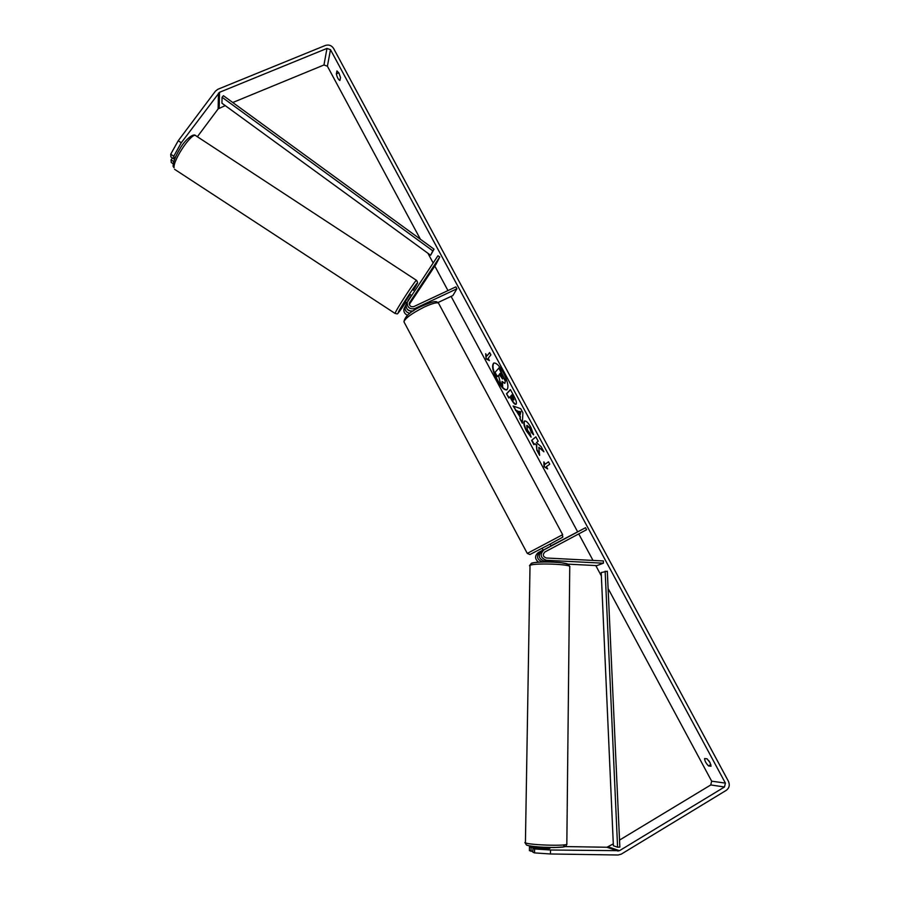 <?xml version="1.0" encoding="UTF-8"?>
<svg xmlns="http://www.w3.org/2000/svg" width="900" height="900" viewBox="0 0 900 900"><rect width="100%" height="100%" fill="white"/><g stroke="black" fill="none" stroke-linecap="round" stroke-linejoin="round"><path stroke-width="1.35" d="M409.275 303.424L413.764 296.854L409.264 303.964M437.929 255.769L407.239 302.276C407.16 307.406 409.691 309.499 414.832 308.543L456.896 288.799L455.861 286.875L413.798 306.596C410.782 307.147 409.309 305.933 409.376 302.929L439.774 256.984L437.929 255.769M406.069 304.785L405.09 306.641C404.595 310.23 406.181 312.446 409.871 313.312M413.516 310.849C408.465 311.647 406.001 309.544 406.125 304.537L406.744 303.221M439.774 256.984L436.05 264.218L409.343 304.414M404.606 307.553L403.999 308.869C403.459 311.782 404.606 313.897 407.452 315.202M437.996 302.546L452.891 295.549L456.896 288.799M407.486 309.589L410.614 311.197M550.091 544.106L551.07 545.951L541.856 550.89C537.75 555.39 538.582 558.799 544.354 561.116L554.04 562.061M543.476 561.96L542.565 561.915C536.827 559.609 535.995 556.211 540.079 551.734L543.105 550.125M603.383 563.209L546.278 560.273C540.484 557.933 539.64 554.512 543.769 549.99L585.506 527.726L586.586 529.717L544.837 552.004C542.441 554.648 542.925 556.639 546.311 558L603.394 560.959L603.383 563.209L596.891 565.616L567.911 564.142M538.549 562.174C534.712 558.99 534.6 555.806 538.211 552.623L543.06 550.046M551.002 545.816L585.506 527.726M549.866 848.452L543.308 848.396M547.312 561.274L553.545 562.095M493.909 362.993C491.985 365.67 493.155 371.317 497.419 379.924C501.233 386.662 504.428 389.936 507.004 389.745M503.483 372.791C499.478 365.794 496.215 362.554 493.718 363.071C491.535 365.501 492.649 371.183 497.048 380.115C501.019 387.101 504.281 390.341 506.824 389.858C509.006 387.473 507.892 381.78 503.483 372.791M181.271 142.751L173.756 156.24L170.708 154.249L178.222 140.749L181.271 142.751L219.51 92.306L326.97 48.42L330.491 49.691L725.411 783.113L724.489 786.994L619.492 850.68L550.53 850.005L550.474 853.976L534.533 852.896L534.589 848.947L550.53 850.005M232.774 102.51L323.966 64.98L327.397 66.218L420.39 239.231M427.939 253.282L433.136 262.957M434.812 266.085L447.975 290.576M451.103 296.392L577.553 531.653M578.756 533.903L593.01 560.419M595.778 565.56L601.369 575.977M608.107 588.51L711.664 781.178L710.764 784.957L619.538 840.094M538.808 447.322L543.904 451.789L541.114 446.614L536.445 442.631L538.2 441.202L535.86 436.838L531.585 440.392L533.891 444.69L534.994 443.801L536.332 444.994L536.839 450.18L539.629 455.355L538.808 447.322L543.364 450.787M519.986 416.812L513.09 406.001L520.673 408.623L522.911 412.774L522.326 423.18L519.863 418.613L520.358 416.621L516.757 410.816M339.885 80.483C338.4 79.751 337.207 77.546 336.33 73.879L336.938 70.898L338.963 73.069L340.515 77.535L339.885 80.483M708.57 765.945L711.056 766.215L710.01 762.604L707.062 758.801L704.599 758.565C704.689 760.894 706.016 763.357 708.57 765.945L710.865 764.561M547.639 468.934L544.039 466.661L543.87 461.914L545.13 464.254L548.471 461.824L549.743 464.186L546.39 466.594L547.639 468.934M486.911 355.995L485.674 353.7L486.124 358.92L489.386 360.596L488.149 358.29L490.905 354.848L489.645 352.53L486.911 355.995L489.746 352.71M516.105 404.201L515.903 404.359C514.744 404.618 513.135 402.829 511.065 398.993L509.918 396.866L508.804 398.025L506.509 393.761L510.435 389.61L514.035 396.304C516.229 400.466 516.915 403.099 516.105 404.201C514.913 404.179 513.371 402.368 511.436 398.801L509.918 396.866M531.101 437.164L526.466 431.1C523.946 426.161 523.226 422.854 524.295 421.178L524.52 421.02C526.106 420.604 528.244 422.741 530.933 427.466L533.621 434.88L531.18 432.202L529.83 428.355L526.702 425.621L527.591 430.312L529.988 433.384L531.101 437.164M178.222 140.749L215.449 91.136L217.901 89.258L325.373 45.45C328.826 44.415 331.571 45.416 333.585 48.431L728.426 781.279C730.012 785.014 729.304 788.029 726.289 790.335L621.304 854.123L618.109 855L550.474 853.976M708.773 760.646L709.852 762.322M197.37 136.744L218.149 108.889L225.236 105.615M613.294 843.863L606.971 847.249L565.031 846.574M550.496 847.508L549.461 848.498L532.913 848.239L532.856 852.176L534.533 852.896M534.184 846.54L529.47 846.776L529.403 850.669L532.868 851.411M532.913 848.239L534.589 848.947M529.47 846.776L531.101 847.474L531.045 851.389M531.101 847.474L541.058 847.631M175.736 156.487L173.914 158.917L173.756 156.24M173.914 158.917L170.876 156.938L170.708 154.249M173.779 161.606L171.067 159.84L171.236 162.472L173.261 163.8M172.463 157.972L171.067 159.84M336.33 73.879L338.827 72.844M498.566 375.457L497.34 376.616L495.045 372.353L499.207 367.74L505.485 380.655L504.9 383.265M502.504 381.983L502.661 386.516L500.017 381.589L498.488 375.3L497.34 376.616M505.485 380.655L504.72 383.389L502.02 381.364L502.661 386.516M498.825 367.92L505.103 380.846M547.29 468.281L544.039 466.661M544.421 466.47L544.275 462.679M548.494 461.88L545.13 464.254M486.135 354.566L486.124 358.92M486.495 358.729L489.105 360.079M517.14 410.625L515.464 410.411M515.835 410.231L513.675 406.204M522.371 422.37L519.863 418.613M520.245 418.421L520.358 416.621M520.2 414.754L520.808 411.75L518.332 411.3L520.2 414.754L520.425 411.941L518.332 411.3M509.108 397.71L506.509 393.761M506.88 393.57L510.502 389.745M513.956 399.836L512.212 394.706L510.784 395.989L513.72 399.96L511.83 394.897M534.994 443.801L536.704 444.803L536.839 450.18M537.221 449.989L539.516 454.252M535.905 436.928L531.585 440.392M531.956 440.201L534.229 444.42M530.91 436.511L526.837 430.909C524.317 425.97 523.597 422.662 524.678 420.986L524.295 421.178M533.509 434.149L531.18 432.202M531.551 432.011L530.212 428.164L527.096 425.419M502.526 378.979L500.231 373.298L499.309 374.355L502.526 378.979M500.31 373.455L499.691 374.175L502.616 378.844M406.912 302.951L405.326 301.624L410.051 294.424L411.548 295.402M409.264 303.626L413.764 296.854L409.264 303.93M411.322 295.729L408.004 300.713M407.925 300.668L411.244 295.684M545.153 549.135L550.62 546.21M222.075 97.279L221.929 103.196L430.627 255.24L434.036 249.176L223.414 95.692L222.075 97.279L432.799 250.83L434.036 249.176M430.627 255.24L432.799 250.83M617.591 847.192L619.852 847.091L607.32 571.196L601.222 572.569L613.384 845.786L617.591 847.192L605.149 571.196M413.696 310.725L414.832 308.543M409.421 302.794L409.725 302.175M544.354 561.116L546.278 560.273M541.856 550.89L543.769 549.99M538.211 552.623L540.079 551.734M566.831 843.919C569.666 846.248 530.033 845.224 525.42 842.839L530.021 565.346C534.521 562.759 572.524 564.233 569.756 566.876L566.831 843.919M527.681 845.336C532.485 847.721 571.174 848.329 563.827 845.91M566.921 564.964C573.998 562.545 536.94 560.644 532.26 563.197M327.397 66.218L330.491 49.691M711.664 781.178L725.411 783.113M606.971 847.249L618.12 851.062M608.299 846.877L619.492 850.68M710.764 784.957L724.489 786.994M323.966 64.98L326.97 48.42M219.184 108.101L219.51 92.306M218.149 108.889L218.453 93.116M395.156 313.493L395.426 312.469C397.912 306.877 417.082 277.695 416.52 280.361L196.042 135.877C192.893 130.748 172.912 159.727 174.083 167.771L173.149 166.5C172.868 162.495 175.331 156.251 180.54 147.78C184.297 141.131 193.084 132.705 195.57 135.562M413.426 290.284L416.767 284.434C420.784 276.581 401.209 305.944 398.452 311.94C397.553 314.201 400.016 310.961 405.832 302.243C395.213 317.014 398.745 313.65 395.066 313.436L174.6 169.312M403.931 321.784L527.288 553.421L562.658 534.679L438.772 303.626C437.951 301.905 433.204 302.996 424.519 306.923C412.099 313.189 405.236 318.139 403.931 321.784C404.887 316.125 411.311 310.714 423.214 305.539C436.793 299.858 436.219 301.511 438.514 303.131M406.125 304.537L407.239 302.276M405.09 306.641L403.999 308.869M566.842 844.155C565.29 846.967 568.395 846.72 554.153 847.53C542.126 847.665 526.759 846.034 526.309 844.819L524.88 842.501M569.756 566.561C567.382 563.648 572.344 565.043 560.869 562.646C550.316 561.364 532.868 562.039 531.326 563.366L529.493 565.729M541.058 847.125L541.046 848.363M545.141 561.161L545.13 561.938M417.015 283.916C417.848 283.241 417.679 282.06 416.52 280.361M527.288 553.421L529.875 554.546L550.53 543.87C568.541 533.745 561.161 539.021 562.669 534.701M542.137 548.314L543.15 550.204"/></g></svg>
